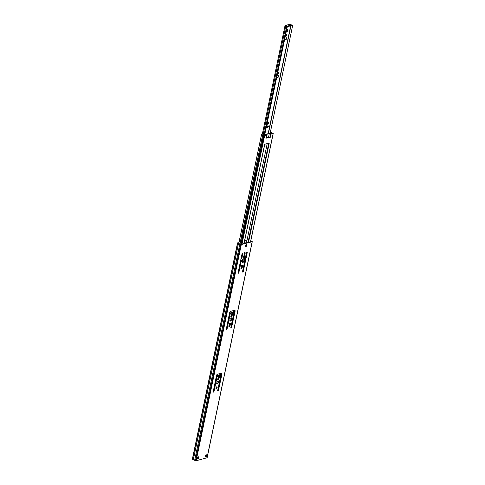 <?xml version="1.0" encoding="UTF-8"?>
<svg xmlns="http://www.w3.org/2000/svg" width="485" height="485" viewBox="0 0 485 485"><rect width="100%" height="100%" fill="white"/><g stroke="black" fill="none" stroke-linecap="round" stroke-linejoin="round"><path stroke-width="0.73" d="M216.71 386.824A0.982 0.521 -65.1 0 1 216.74 387.394A0.982 0.521 -65.1 0 1 215.958 388.449M217.135 387.576A0.982 0.521 -65.1 0 1 216.116 388.618A0.982 0.521 -65.1 0 1 215.934 387.885A0.982 0.521 -65.1 0 1 216.947 386.836A0.982 0.521 -65.1 0 1 217.135 387.576M217.929 381.465A1.364 0.727 -65.1 0 1 218.02 382.338A1.364 0.727 -65.1 0 1 216.831 383.829M218.408 382.519A1.364 0.727 -65.1 0 1 217.001 383.974A1.364 0.727 -65.1 0 1 216.74 382.95A1.364 0.727 -65.1 0 1 218.153 381.495A1.364 0.727 -65.1 0 1 218.408 382.519M231.066 318.566A1.364 0.727 -65.1 0 1 231.157 319.439A1.364 0.727 -65.1 0 1 229.969 320.931M231.551 319.621A1.364 0.727 -65.1 0 1 230.139 321.076A1.364 0.727 -65.1 0 1 229.878 320.051A1.364 0.727 -65.1 0 1 231.29 318.603A1.364 0.727 -65.1 0 1 231.551 319.621M205.404 456.591A1.067 0.57 114.9 0 0 206.277 455.439A1.067 0.57 114.9 0 0 206.234 454.803M206.671 455.621A1.067 0.57 -65.1 0 1 205.567 456.755A1.067 0.57 -65.1 0 1 205.367 455.955A1.067 0.57 -65.1 0 1 206.464 454.821A1.067 0.57 -65.1 0 1 206.671 455.621M197.577 458.61A1.067 0.57 114.9 0 0 198.45 457.452A1.067 0.57 114.9 0 0 198.407 456.821M198.838 457.64A1.067 0.57 -65.1 0 1 197.741 458.774A1.067 0.57 -65.1 0 1 197.534 457.973A1.067 0.57 -65.1 0 1 198.638 456.84A1.067 0.57 -65.1 0 1 198.838 457.64M245.586 245.707A0.958 0.509 -65.1 0 1 246.356 244.676L246.489 244.64A0.958 0.509 -65.1 0 1 246.707 244.652A0.958 0.509 -65.1 0 1 246.841 245.555A0.958 0.509 -65.1 0 1 246.119 246.41L245.986 246.441A0.958 0.509 -65.1 0 1 245.768 246.428A0.958 0.509 -65.1 0 1 245.586 245.707M242.967 261.148A0.982 0.521 -65.1 0 1 242.997 261.712A0.982 0.521 -65.1 0 1 242.215 262.773M243.385 261.9A0.982 0.521 -65.1 0 1 242.373 262.943A0.982 0.521 -65.1 0 1 242.185 262.209A0.982 0.521 -65.1 0 1 243.203 261.16A0.982 0.521 -65.1 0 1 243.385 261.9M244.21 255.668A1.364 0.727 -65.1 0 1 244.294 256.541A1.364 0.727 -65.1 0 1 243.106 258.032M244.689 256.729A1.364 0.727 -65.1 0 1 243.282 258.178A1.364 0.727 -65.1 0 1 243.021 257.159A1.364 0.727 -65.1 0 1 244.428 255.704A1.364 0.727 -65.1 0 1 244.689 256.729M244.767 252.539A0.982 0.521 -65.1 0 1 244.792 253.103A0.982 0.521 -65.1 0 1 244.016 254.164M245.186 253.285A0.982 0.521 -65.1 0 1 244.173 254.334A0.982 0.521 -65.1 0 1 243.985 253.594A0.982 0.521 -65.1 0 1 244.998 252.552A0.982 0.521 -65.1 0 1 245.186 253.285M233.152 310.673L232.842 312.146L230.848 312.655L229.781 313.977L226.768 328.381A0.643 0.34 -65.1 0 1 226.368 329.024M220.008 373.571L219.699 375.044M250.763 241.015A1.025 0.346 -168.2 0 1 250.86 241.142L251.776 241.56L240.918 244.361L240.002 243.937A1.025 0.346 -168.2 0 1 238.947 243.446L238.032 243.021L238.656 242.858L238.268 242.676L237.529 242.912L238.499 243.464A1.534 0.521 11.8 0 0 239.826 244.076L194.655 460.289L196.14 460.75L207.04 457.761M233.606 310.558L233.243 312.304M220.463 373.456L220.099 375.202M234.231 310.394L233.691 312.97M221.093 373.292L220.554 375.869M250.86 241.142L250.715 241.833M220.087 375.226L217.71 375.554L216.637 376.869L213.636 391.262A0.643 0.34 -65.1 0 1 213.23 391.898M221.487 373.195A1.279 0.685 -65.1 0 1 221.56 374.008L218.074 390.116A0.643 0.34 -65.1 0 1 217.668 390.758M218.893 376.39A0.982 0.521 -65.1 0 1 218.917 376.954L218.517 378.882A0.982 0.521 -65.1 0 1 217.735 379.937M232.988 312.219L231.242 312.837L230.175 314.159L227.162 328.563A0.643 0.34 -65.1 0 1 226.501 329.248A0.643 0.34 -65.1 0 1 226.38 328.763L229.611 312.704A1.279 0.685 -65.1 0 1 230.642 311.321L234.558 310.315A1.279 0.685 -65.1 0 1 234.849 310.333A1.279 0.685 -65.1 0 1 235.092 311.291L231.6 327.423A0.643 0.34 -65.1 0 1 230.939 328.103A0.643 0.34 -65.1 0 1 230.818 327.624L233.825 313.213L232.988 312.219M234.625 310.297A1.279 0.685 -65.1 0 1 234.704 311.109L231.206 327.242A0.643 0.34 -65.1 0 1 230.805 327.878M232.03 313.492A0.982 0.521 -65.1 0 1 232.06 314.056L231.654 315.984A0.982 0.521 -65.1 0 1 230.878 317.038M230.054 322.968A0.982 0.521 -65.1 0 1 230.078 323.531L229.678 325.459A0.982 0.521 -65.1 0 1 228.896 326.514M246.471 244.646A0.958 0.509 -65.1 0 1 246.368 245.568A0.958 0.509 -65.1 0 1 245.725 246.228L245.986 246.441M244.264 259.924L242.082 260.487L241.112 261.785L238.869 272.546A0.643 0.34 -65.1 0 1 238.208 273.231A0.643 0.34 -65.1 0 1 238.08 272.746L242.051 253.758A0.643 0.34 -65.1 0 1 242.712 253.079A0.643 0.34 -65.1 0 1 242.833 253.558L241.827 258.384L242.33 259.305L244.507 258.741L245.477 257.444L246.489 252.618A0.643 0.34 -65.1 0 1 247.15 251.939A0.643 0.34 -65.1 0 1 247.271 252.418L243.3 271.406A0.643 0.34 -65.1 0 1 242.639 272.085A0.643 0.34 -65.1 0 1 242.518 271.606L244.767 260.845L243.87 259.742L241.688 260.299L240.724 261.603L238.474 272.364A0.643 0.34 -65.1 0 1 238.068 273.006M246.889 251.976A0.643 0.34 -65.1 0 1 246.877 252.236L242.912 271.224A0.643 0.34 -65.1 0 1 242.506 271.861M242.451 253.121A0.643 0.34 -65.1 0 1 242.439 253.376L241.433 258.202L242.33 259.305M242.124 265.18A0.982 0.521 -65.1 0 1 242.154 265.744L241.748 267.671A0.982 0.521 -65.1 0 1 240.972 268.726M238.656 242.858L238.571 243.27M238.499 243.464L193.327 459.671A1.534 0.521 11.8 0 0 194.655 460.289M239.826 244.076L241.306 244.543L252.164 241.748L251.309 241.124A1.534 0.521 11.8 0 0 250.812 240.772M240.942 268.163L241.342 266.235A0.982 0.521 -65.1 0 1 242.361 265.192A0.982 0.521 -65.1 0 1 242.548 265.925L242.142 267.853A0.982 0.521 -65.1 0 1 241.13 268.896A0.982 0.521 -65.1 0 1 240.942 268.163M228.871 325.95L229.272 324.022A0.982 0.521 -65.1 0 1 230.284 322.98A0.982 0.521 -65.1 0 1 230.472 323.713L230.072 325.641A0.982 0.521 -65.1 0 1 229.059 326.684A0.982 0.521 -65.1 0 1 228.871 325.95M230.848 316.475L231.254 314.547A0.982 0.521 -65.1 0 1 232.266 313.504A0.982 0.521 -65.1 0 1 232.454 314.238L232.048 316.165A0.982 0.521 -65.1 0 1 231.036 317.208A0.982 0.521 -65.1 0 1 230.848 316.475M217.71 379.373L218.111 377.445A0.982 0.521 -65.1 0 1 219.123 376.402A0.982 0.521 -65.1 0 1 219.311 377.136L218.911 379.064A0.982 0.521 -65.1 0 1 217.898 380.107A0.982 0.521 -65.1 0 1 217.71 379.373M213.242 391.644L216.474 375.596A1.279 0.685 -65.1 0 1 217.504 374.22L221.415 373.207A1.279 0.685 -65.1 0 1 221.712 373.226A1.279 0.685 -65.1 0 1 221.954 374.19L218.462 390.298A0.643 0.34 -65.1 0 1 217.801 390.983A0.643 0.34 -65.1 0 1 217.68 390.504L220.687 376.111L220.081 375.226L218.104 375.736L217.031 377.051L214.024 391.443A0.643 0.34 -65.1 0 1 213.364 392.122A0.643 0.34 -65.1 0 1 213.242 391.644M192.472 459.046L193.327 459.671M245.537 260.712L245.143 260.53M245.707 260.481L245.313 260.299M246.368 257.335L245.974 257.153M246.277 257.171L245.883 256.989M241.827 258.384L241.433 258.202M241.112 261.785L240.724 261.603M242.082 260.487L241.688 260.299M234.588 313.11L234.194 312.928M234.764 312.88L234.37 312.698M230.175 314.159L229.781 313.977M217.031 377.051L216.637 376.869M221.451 376.008L221.057 375.826M221.621 375.778L221.227 375.596M267.999 122.438A0.982 0.521 114.9 0 0 267.265 123.305A0.982 0.521 114.9 0 0 267.399 124.233A0.982 0.521 114.9 0 0 267.623 124.245A0.982 0.521 114.9 0 0 268.363 123.378A0.982 0.521 114.9 0 0 268.223 122.45A0.982 0.521 114.9 0 0 267.999 122.438M278.511 72.119A0.982 0.521 114.9 0 0 277.778 72.992A0.982 0.521 114.9 0 0 277.911 73.914A0.982 0.521 114.9 0 0 278.135 73.926A0.982 0.521 114.9 0 0 278.875 73.059A0.982 0.521 114.9 0 0 278.736 72.132A0.982 0.521 114.9 0 0 278.511 72.119M286.399 34.38A0.982 0.521 114.9 0 0 285.659 35.253A0.982 0.521 114.9 0 0 285.792 36.175A0.982 0.521 114.9 0 0 286.017 36.187A0.982 0.521 114.9 0 0 286.756 35.32A0.982 0.521 114.9 0 0 286.623 34.393A0.982 0.521 114.9 0 0 286.399 34.38M287.399 29.585A1.067 0.57 114.9 0 0 286.599 30.531A1.067 0.57 114.9 0 0 286.744 31.537A1.067 0.57 114.9 0 0 286.987 31.549A1.067 0.57 114.9 0 0 287.793 30.603A1.067 0.57 114.9 0 0 287.641 29.603A1.067 0.57 114.9 0 0 287.399 29.585M291.673 25.032L291.721 25.087A1.025 0.346 11.8 0 0 292.637 25.511L292.607 25.741A1.71 0.576 -168.2 0 1 291.594 25.408M291.273 24.82L291.594 24.971M270.06 133.684L292.607 25.741M266.144 127.943A0.958 0.509 114.9 0 0 266.235 127.931L267.538 127.597A0.958 0.509 114.9 0 0 268.266 126.743A0.958 0.509 114.9 0 0 268.132 125.839A0.958 0.509 114.9 0 0 267.908 125.827L266.604 126.161A0.958 0.509 114.9 0 0 266.507 126.203M276.656 77.612A0.94 0.503 114.9 0 0 276.741 77.6L278.069 77.254A0.94 0.503 114.9 0 0 278.778 76.424A0.94 0.503 114.9 0 0 278.645 75.539A0.94 0.503 114.9 0 0 278.432 75.527L277.099 75.866A0.94 0.503 114.9 0 0 277.014 75.896M284.537 39.873A0.94 0.503 114.9 0 0 284.622 39.861L285.956 39.515A0.94 0.503 114.9 0 0 286.659 38.685A0.94 0.503 114.9 0 0 286.532 37.8A0.94 0.503 114.9 0 0 286.314 37.788L284.986 38.127A0.94 0.503 114.9 0 0 284.895 38.163M287.241 26.154L287.114 26.742L285.677 26.42A1.71 0.576 -168.2 0 1 287.199 27.13L286.556 27.075A1.025 0.346 11.8 0 0 285.641 26.651L284.889 26.214L285.598 25.39L290.036 24.25L291.673 25.008L287.241 26.154L285.598 25.39M264.683 134.927L287.199 27.13M264.082 134.648L286.556 27.075M266.223 127.555L267.017 127.355A0.958 0.509 114.9 0 0 267.629 126.755A0.958 0.509 114.9 0 0 267.793 125.857M267.205 123.96A0.982 0.521 114.9 0 0 267.896 122.475M276.735 77.218L277.547 77.012A0.94 0.503 114.9 0 0 278.141 76.436A0.94 0.503 114.9 0 0 278.305 75.557M277.717 73.647A0.982 0.521 114.9 0 0 278.408 72.162M284.622 39.479L285.429 39.273A0.94 0.503 114.9 0 0 286.029 38.697A0.94 0.503 114.9 0 0 286.192 37.818M285.604 35.908A0.982 0.521 114.9 0 0 286.289 34.423M286.544 31.282A1.067 0.57 114.9 0 0 287.32 29.615M286.004 26.226L285.477 25.984M287.114 26.742L291.552 25.602L291.673 25.008M242.07 255.152A2.134 1.14 -65.1 0 1 241.997 255.171A2.134 1.14 -65.1 0 1 241.748 255.201M270.206 132.975L271.612 133.624L268.896 133.496L265.768 134.303L266.204 135.018L265.344 135.236L262.579 133.951L261.615 134.351A1.534 0.521 11.8 0 0 262.664 134.927L262.803 134.969A1.025 0.346 -168.2 0 1 263.525 135.43L264.616 135.709L266.598 135.2L266.156 134.484L269.29 133.678L268.635 136.825L270.491 137.176L266.016 138.183M268.635 136.825L266.223 137.443M269.29 133.678L271.145 134.03L273.128 133.52L272.661 133.078A1.025 0.346 -168.2 0 1 271.594 132.702L271.521 132.648A1.534 0.521 11.8 0 0 270.375 132.169M261.573 134.212L238.772 243.361M261.615 134.351L238.838 243.391M263.525 135.43L240.778 244.294M267.217 143.596L246.465 242.93M246.071 244.84L245.78 246.21M244.41 252.776L244.131 254.116M243.761 255.874L243.325 257.971M243.088 259.111L242.9 259.99M242.609 261.385L242.33 262.724M241.772 265.416L241.087 268.678M244.561 241.106A2.134 1.14 -65.1 0 1 245.998 240.445A2.134 1.14 -65.1 0 1 246.404 242.045L246.204 242.997M245.725 245.307L245.562 246.077M243.955 243.573L264.707 144.239L269.254 143.069L248.502 242.403M245.786 240.39A2.134 1.14 -65.1 0 1 246.01 241.863L245.749 243.112M240.602 244.44L195.431 460.647M241.306 244.543L196.14 460.75M252.164 241.748L206.998 457.955M237.717 243.1L192.551 459.307M242.548 265.925L242.154 265.744M242.142 267.853L241.748 267.671M243.3 271.406L242.912 271.224M247.271 252.418L246.877 252.236M242.833 253.558L242.439 253.376M238.869 272.546L238.474 272.364M246.119 246.41L245.725 246.228M230.472 323.713L230.078 323.531M230.072 325.641L229.678 325.459M232.454 314.238L232.06 314.056M232.048 316.165L231.654 315.984M231.036 313.001L230.642 312.819M231.242 312.837L230.848 312.655M231.6 327.423L231.206 327.242M235.092 311.291L234.704 311.109M227.162 328.563L226.768 328.381M219.311 377.136L218.917 376.954M218.911 379.064L218.517 378.882M214.024 391.443L213.636 391.262M217.892 375.899L217.498 375.717M218.104 375.736L217.71 375.554M220.081 375.226L219.687 375.044M218.462 390.298L218.074 390.116M221.954 374.19L221.56 374.008M268.387 133.63L290.921 25.76M268.144 133.69L290.679 25.826M263.167 134.224L285.641 26.651M285.429 39.273L285.956 39.515M277.547 77.012L278.069 77.254M267.017 127.355L267.538 127.597M266.598 135.2L265.938 138.346M270.678 134.005L270.024 137.152M271.145 134.03L270.491 137.176M265.689 134.466L265.537 135.188M262.664 134.927L239.893 243.913M262.803 134.969L240.033 243.949M263.913 135.606L241.209 244.282M264.616 135.709L241.979 244.088M268.757 143.196L248.005 242.53M244.664 258.541L244.343 260.069M245.319 257.662L244.683 260.694M273.128 133.52L250.484 241.894M246.404 242.045L246.01 241.863M252.273 241.669L207.107 457.876M237.529 242.912L192.363 459.125M233.315 312.34L232.921 312.152M220.178 375.232L219.784 375.05M262.367 134.005L284.889 26.214M266.708 135.121L266.047 138.267M265.659 134.381L265.483 135.2M264.804 144.215L244.052 243.549M273.237 133.442L250.581 241.869"/></g></svg>
